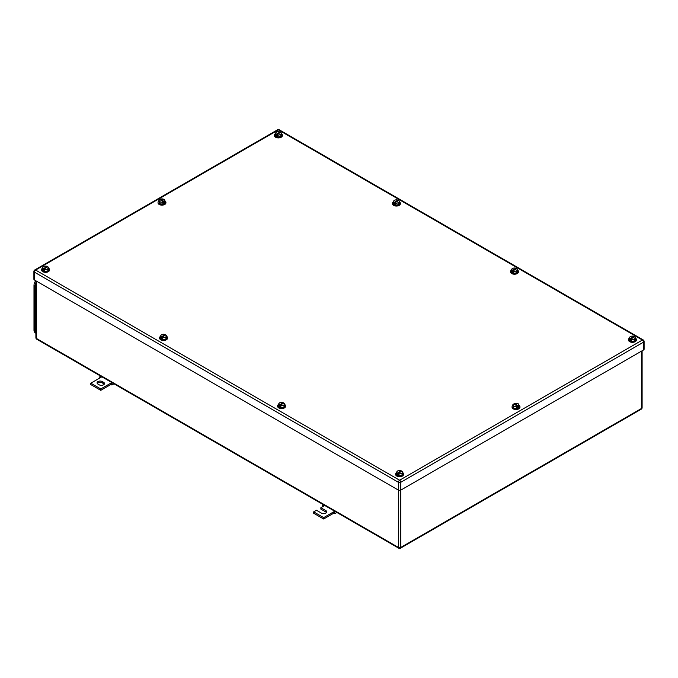 <?xml version="1.0" encoding="UTF-8"?>
<svg xmlns="http://www.w3.org/2000/svg" width="678" height="678" viewBox="0 0 678 678"><rect width="100%" height="100%" fill="white"/><g stroke="black" fill="none" stroke-linecap="round" stroke-linejoin="round"><path stroke-width="1.02" d="M322.643 506.695L322.703 505.339L323.652 506.119L320.864 507.729L325.847 510.602A3.102 1.788 180 0 1 326.754 511.873A3.102 1.788 180 0 1 324.838 513.526A3.102 1.788 180 0 1 321.457 513.136L316.473 510.254L313.685 511.873L323.652 517.628L333.618 511.873L333.618 513.254L334.813 513.678L334.568 512.187L333.618 511.873L334.72 511.237M336.881 512.483L334.813 513.678M323.601 504.813L322.703 505.339M324.754 505.483L323.652 506.119M335.466 511.67L334.568 512.187M323.652 517.628L323.652 519.009L333.618 513.254M313.685 511.873L313.685 513.254L323.652 519.009M320.864 507.729L320.864 509.11L325.847 511.983A3.102 1.788 180 0 1 326.508 512.56M99.768 378.027L99.827 376.663L100.776 377.443L90.81 383.197L100.776 388.952L110.743 383.197L110.743 384.579L111.938 385.011L111.701 383.511L110.743 383.197L111.845 382.561M114.014 383.816L111.938 385.011M100.725 376.146L99.827 376.663M101.878 376.807L100.776 377.443M112.599 382.994L111.701 383.511M100.776 388.952L100.776 390.333L110.743 384.579M90.81 383.197L90.81 384.579L100.776 390.333M102.37 381.587A3.102 1.788 180 0 0 98.996 381.197A3.102 1.788 180 0 0 97.081 382.85A3.102 1.788 180 0 0 97.988 384.121L99.183 384.807A3.102 1.788 180 0 0 102.564 385.197A3.102 1.788 180 0 0 104.48 383.545A3.102 1.788 180 0 0 103.573 382.273L102.37 381.587L102.37 382.968L103.573 383.655A3.102 1.788 180 0 1 104.234 384.231M97.318 383.545A3.102 1.788 180 0 1 102.37 382.968M275.251 134.024L276.124 134.295A2.822 1.627 180 0 1 275.692 133.786A2.822 1.627 180 0 1 275.675 132.905A2.822 1.627 180 0 1 277.666 131.752L276.099 132.202L275.251 135.659L277.556 136.981L280.7 136.498L281.539 134.685L281.539 133.049L281.124 133.752A2.822 1.627 180 0 1 279.124 134.897L277.556 135.346L277.556 136.981M280.7 136.498L281.124 133.752A2.822 1.627 180 0 0 281.107 132.871A2.822 1.627 180 0 0 280.667 132.363L281.539 133.049M276.124 134.295L280.073 132.015A2.822 1.627 180 0 0 277.666 131.752L280.09 132.024L280.09 132.693M280.7 134.863L279.124 134.897A2.822 1.627 180 0 1 276.726 134.642L277.556 135.346M280.667 132.363L276.726 134.642M276.7 134.668L276.7 135.575L276.107 135.227L276.7 134.88M276.107 134.32L276.107 135.227M281.539 133.795A3.949 2.28 180 0 1 282.345 135.168A3.949 2.28 180 0 1 279.912 137.278A3.949 2.28 180 0 1 275.607 136.778A3.949 2.28 180 0 1 274.454 135.168A3.949 2.28 180 0 1 275.353 133.719M282.328 135.397A3.949 2.28 180 0 1 282.345 135.634A3.949 2.28 180 0 1 279.912 137.736A3.949 2.28 180 0 1 275.607 137.244A3.949 2.28 180 0 1 274.454 135.634A3.949 2.28 180 0 1 274.471 135.397M629.294 338.424L630.167 338.695A2.822 1.627 180 0 1 629.735 338.195A2.822 1.627 180 0 1 629.718 337.313A2.822 1.627 180 0 1 631.71 336.161L630.142 336.61L629.294 338.424L629.294 340.059L631.599 341.39L634.744 340.907L635.583 339.085L635.583 337.449L635.167 338.153A2.822 1.627 180 0 1 633.167 339.305L631.599 339.754L631.599 341.39M634.744 340.907L635.167 338.153A2.822 1.627 180 0 0 635.15 337.271A2.822 1.627 180 0 0 634.71 336.771L635.583 337.449M630.167 338.695L634.116 336.424A2.822 1.627 180 0 0 631.71 336.161L634.133 336.424L634.133 337.102M634.744 339.271L633.167 339.305A2.822 1.627 180 0 1 630.769 339.042L631.599 339.754M634.71 336.771L630.769 339.042M630.743 339.068L630.743 339.975L630.15 339.636L630.743 339.288M630.15 338.729L630.15 339.636M635.583 338.195A3.949 2.28 180 0 1 636.388 339.576A3.949 2.28 180 0 1 633.955 341.678A3.949 2.28 180 0 1 629.65 341.187A3.949 2.28 180 0 1 628.498 339.576A3.949 2.28 180 0 1 629.396 338.127M636.371 339.805A3.949 2.28 180 0 1 636.388 340.034A3.949 2.28 180 0 1 633.955 342.144A3.949 2.28 180 0 1 629.65 341.644A3.949 2.28 180 0 1 628.498 340.034A3.949 2.28 180 0 1 628.514 339.805M396.461 472.854L397.333 473.125A2.822 1.627 180 0 1 396.893 472.617A2.822 1.627 180 0 1 396.876 471.744A2.822 1.627 180 0 1 398.876 470.591L397.3 471.04L396.461 472.854L396.461 474.49L398.757 475.82L401.901 475.329L402.749 473.515L402.749 471.88L402.325 472.583A2.822 1.627 180 0 1 400.334 473.736L398.757 474.185L398.757 475.82M401.901 475.329L402.325 472.583A2.822 1.627 180 0 0 402.308 471.702A2.822 1.627 180 0 0 401.876 471.193L402.749 471.88M397.333 473.125L401.274 470.854A2.822 1.627 180 0 0 398.876 470.591L401.3 470.854L401.3 471.532M401.901 473.693L400.334 473.736A2.822 1.627 180 0 1 397.927 473.473L398.757 474.185M401.876 471.193L397.927 473.473M397.91 473.498L397.91 474.405L397.308 474.058L397.91 473.719M397.308 473.159L397.308 474.058M402.749 472.625A3.949 2.28 180 0 1 403.546 474.007A3.949 2.28 180 0 1 401.113 476.109A3.949 2.28 180 0 1 396.808 475.617A3.949 2.28 180 0 1 395.655 474.007A3.949 2.28 180 0 1 396.562 472.549M403.529 474.236A3.949 2.28 180 0 1 403.546 474.464A3.949 2.28 180 0 1 401.113 476.566A3.949 2.28 180 0 1 396.808 476.075A3.949 2.28 180 0 1 395.655 474.464A3.949 2.28 180 0 1 395.672 474.236M42.417 268.446L43.29 268.725A2.822 1.627 180 0 1 42.85 268.217A2.822 1.627 180 0 1 42.833 267.335A2.822 1.627 180 0 1 44.833 266.183L43.256 266.632L42.417 268.446L42.417 270.081L44.714 271.412L47.858 270.929L48.706 269.115L48.706 267.479L48.282 268.174A2.822 1.627 180 0 1 46.29 269.327L44.714 269.776L44.714 271.412M47.858 270.929L48.282 268.174A2.822 1.627 180 0 0 48.265 267.301A2.822 1.627 180 0 0 47.833 266.793L48.706 267.479M43.29 268.725L47.231 266.446A2.822 1.627 180 0 0 44.833 266.183L47.257 266.446L47.257 267.124M47.858 269.293L46.29 269.327A2.822 1.627 180 0 1 43.884 269.064L44.714 269.776M47.833 266.793L43.884 269.064M43.867 269.098L43.867 270.005L43.265 269.658L43.867 269.31M43.265 268.751L43.265 269.658M48.706 268.225A3.949 2.28 180 0 1 49.502 269.598A3.949 2.28 180 0 1 47.07 271.7A3.949 2.28 180 0 1 42.765 271.208A3.949 2.28 180 0 1 41.612 269.598A3.949 2.28 180 0 1 42.519 268.149M49.486 269.827A3.949 2.28 180 0 1 49.502 270.056A3.949 2.28 180 0 1 47.07 272.166A3.949 2.28 180 0 1 42.765 271.666A3.949 2.28 180 0 1 41.612 270.056A3.949 2.28 180 0 1 41.629 269.827M511.348 270.327L512.221 270.598A2.822 1.627 180 0 1 511.788 270.098A2.822 1.627 180 0 1 511.771 269.217A2.822 1.627 180 0 1 513.763 268.064L512.195 268.513L511.348 271.963L513.653 273.293L516.797 272.81L517.636 270.988L517.636 269.352L517.212 270.056A2.822 1.627 180 0 1 515.221 271.208L513.653 271.658L513.653 273.293M516.797 272.81L517.212 270.056A2.822 1.627 180 0 0 517.195 269.174A2.822 1.627 180 0 0 516.763 268.674L517.636 269.352M512.221 270.598L516.161 268.327A2.822 1.627 180 0 0 513.763 268.064L516.187 268.327L516.187 269.005M516.797 271.175L515.221 271.208A2.822 1.627 180 0 1 512.822 270.946L513.653 271.658M516.763 268.674L512.822 270.946M512.797 270.971L512.797 271.878L512.204 271.539L512.797 271.192M512.204 270.632L512.204 271.539M517.636 270.098A3.949 2.28 180 0 1 518.441 271.48A3.949 2.28 180 0 1 516 273.581A3.949 2.28 180 0 1 511.704 273.09A3.949 2.28 180 0 1 510.542 271.48A3.949 2.28 180 0 1 511.449 270.03M518.416 271.709A3.949 2.28 180 0 1 518.441 271.937A3.949 2.28 180 0 1 516 274.048A3.949 2.28 180 0 1 511.704 273.548A3.949 2.28 180 0 1 510.542 271.937A3.949 2.28 180 0 1 510.568 271.709M278.446 404.715L279.319 404.995A2.822 1.627 180 0 1 278.878 404.486A2.822 1.627 180 0 1 278.861 403.605A2.822 1.627 180 0 1 280.861 402.452L279.285 402.901L278.446 404.715L278.446 406.351L280.743 407.681L283.887 407.198L284.735 405.385L284.735 403.749L284.311 404.444A2.822 1.627 180 0 1 282.319 405.597L280.743 406.046L280.743 407.681M283.887 407.198L284.311 404.444A2.822 1.627 180 0 0 284.294 403.571A2.822 1.627 180 0 0 283.862 403.063L284.735 403.749M279.319 404.995L283.26 402.715A2.822 1.627 180 0 0 280.861 402.452L283.285 402.715L283.285 403.393M283.887 405.563L282.319 405.597A2.822 1.627 180 0 1 279.912 405.334L280.743 406.046M283.862 403.063L279.912 405.334M279.895 405.368L279.895 406.275L279.294 405.927L279.895 405.58M279.294 405.02L279.294 405.927M284.735 404.495A3.949 2.28 180 0 1 285.531 405.868A3.949 2.28 180 0 1 283.099 407.97A3.949 2.28 180 0 1 278.794 407.478A3.949 2.28 180 0 1 277.641 405.868A3.949 2.28 180 0 1 278.548 404.419M285.514 406.097A3.949 2.28 180 0 1 285.531 406.325A3.949 2.28 180 0 1 283.099 408.436A3.949 2.28 180 0 1 278.794 407.944A3.949 2.28 180 0 1 277.641 406.325A3.949 2.28 180 0 1 277.658 406.097M159.669 202.069L161.237 202.112A2.822 1.627 180 0 1 159.254 200.959L159.669 203.705L162.805 204.205L165.118 202.875L164.703 200.129A2.822 1.627 180 0 1 164.237 201.51L165.118 201.239M159.669 203.705L158.838 200.256L159.694 199.578A2.822 1.627 180 0 0 159.254 200.959L158.838 200.256M164.288 199.425L160.296 199.23A2.822 1.627 180 0 1 161.195 198.976A2.822 1.627 180 0 1 162.72 198.976A2.822 1.627 180 0 1 164.703 200.129L164.288 199.425M162.805 202.569L163.661 201.883A2.822 1.627 180 0 1 162.762 202.103A2.822 1.627 180 0 1 161.237 202.112L162.805 202.569L162.805 204.205M160.296 199.908L160.296 199.23L164.237 201.51M164.262 201.544L163.661 202.79L163.661 201.883L159.72 199.569M163.661 202.095L164.262 202.451M165.017 200.925A3.949 2.28 180 0 1 165.924 202.383A3.949 2.28 180 0 1 164.754 204.002A3.949 2.28 180 0 1 160.457 204.485A3.949 2.28 180 0 1 158.033 202.383A3.949 2.28 180 0 1 158.838 201.002M165.907 202.612A3.949 2.28 180 0 1 165.924 202.841A3.949 2.28 180 0 1 164.754 204.459A3.949 2.28 180 0 1 160.457 204.951A3.949 2.28 180 0 1 158.033 202.841A3.949 2.28 180 0 1 158.05 202.612M513.712 406.478L515.28 406.52A2.822 1.627 180 0 1 513.297 405.359L513.712 408.114L516.848 408.605L519.162 407.283L518.746 404.537A2.822 1.627 180 0 1 518.28 405.919L519.162 405.647M513.712 408.114L512.882 404.656L513.738 403.978A2.822 1.627 180 0 0 513.297 405.359L512.882 404.656M518.331 403.834L514.339 403.639A2.822 1.627 180 0 1 515.238 403.385A2.822 1.627 180 0 1 516.763 403.376A2.822 1.627 180 0 1 518.746 404.537L518.331 403.834M516.848 406.969L517.687 406.266A2.822 1.627 180 0 1 516.805 406.512A2.822 1.627 180 0 1 515.28 406.52L516.848 406.969L516.848 408.605M514.339 404.317L514.339 403.639L518.28 405.919M517.687 406.266L513.763 403.978M518.306 405.944L517.704 407.198L517.704 406.291M517.704 406.503L518.306 406.851M519.06 405.334A3.949 2.28 180 0 1 519.967 406.792A3.949 2.28 180 0 1 518.797 408.41A3.949 2.28 180 0 1 514.5 408.893A3.949 2.28 180 0 1 512.076 406.792A3.949 2.28 180 0 1 512.882 405.41M519.95 407.02A3.949 2.28 180 0 1 519.967 407.249A3.949 2.28 180 0 1 518.797 408.868A3.949 2.28 180 0 1 514.5 409.351A3.949 2.28 180 0 1 512.076 407.249A3.949 2.28 180 0 1 512.093 407.02M393.265 202.154L394.138 202.425A2.822 1.627 180 0 1 393.706 201.925A2.822 1.627 180 0 1 393.689 201.044A2.822 1.627 180 0 1 395.681 199.891L394.113 200.341L393.265 202.154L393.265 203.79L395.571 205.12L398.715 204.637L399.554 202.815L399.554 201.18L399.139 201.883A2.822 1.627 180 0 1 397.139 203.036L395.571 203.485L395.571 205.12M398.715 204.637L399.139 201.883A2.822 1.627 180 0 0 399.122 201.002A2.822 1.627 180 0 0 398.681 200.502L399.554 201.18M394.138 202.425L398.088 200.154A2.822 1.627 180 0 0 395.681 199.891L398.105 200.154L398.105 200.832M398.715 203.002L397.139 203.036A2.822 1.627 180 0 1 394.74 202.773L395.571 203.485M398.681 200.502L394.74 202.773M394.715 202.798L394.715 203.705L394.121 203.366L394.715 203.019M394.121 202.459L394.121 203.366M399.554 201.925A3.949 2.28 180 0 1 400.359 203.307A3.949 2.28 180 0 1 397.927 205.409A3.949 2.28 180 0 1 393.621 204.917A3.949 2.28 180 0 1 392.469 203.307A3.949 2.28 180 0 1 393.367 201.858M400.342 203.536A3.949 2.28 180 0 1 400.359 203.764A3.949 2.28 180 0 1 397.927 205.875A3.949 2.28 180 0 1 393.621 205.375A3.949 2.28 180 0 1 392.469 203.764A3.949 2.28 180 0 1 392.486 203.536M160.432 336.585L161.305 336.856A2.822 1.627 180 0 1 160.864 336.347A2.822 1.627 180 0 1 160.847 335.474A2.822 1.627 180 0 1 162.847 334.322L161.271 334.771L160.432 336.585L160.432 338.22L162.728 339.551L165.873 339.059L166.72 337.246L166.72 335.61L166.296 336.313A2.822 1.627 180 0 1 164.305 337.466L162.728 337.915L162.728 339.551M165.873 339.059L166.296 336.313A2.822 1.627 180 0 0 166.279 335.432A2.822 1.627 180 0 0 165.847 334.924L166.72 335.61M161.305 336.856L165.246 334.585A2.822 1.627 180 0 0 162.847 334.322L165.271 334.585L165.271 335.263M165.873 337.424L164.305 337.466A2.822 1.627 180 0 1 161.898 337.203L162.728 337.915M165.847 334.924L161.898 337.203M161.881 337.229L161.881 338.136L161.279 337.788L161.881 337.449M161.279 336.881L161.279 337.788M166.72 336.356A3.949 2.28 180 0 1 167.517 337.737A3.949 2.28 180 0 1 165.085 339.839A3.949 2.28 180 0 1 160.779 339.347A3.949 2.28 180 0 1 159.627 337.737A3.949 2.28 180 0 1 160.533 336.28M167.5 337.966A3.949 2.28 180 0 1 167.517 338.195A3.949 2.28 180 0 1 165.085 340.297A3.949 2.28 180 0 1 160.779 339.805A3.949 2.28 180 0 1 159.627 338.195A3.949 2.28 180 0 1 159.644 337.966M643.608 349.933L643.608 342.11A1.695 0.975 0 0 0 644.1 341.415L644.1 349.246A1.695 0.975 0 0 1 643.608 349.933L400.8 490.118L400.8 482.287A1.695 0.975 -120 0 0 399.605 480.219A1.695 0.975 120 0 0 398.41 482.287A1.695 0.975 -0 0 0 400.8 482.287L643.608 342.11A1.695 0.975 -120 0 0 642.405 340.034L399.605 480.219L35.595 270.056A1.695 0.975 -120 0 0 34.748 269.971A1.695 1.695 0 0 0 33.9 271.437A1.695 0.975 0 0 0 34.392 272.132L398.41 482.287L398.41 490.118L34.392 279.955L34.392 272.132A1.695 0.975 120 0 1 35.595 270.056L278.395 129.879A1.695 0.975 -60 0 1 279.243 129.795A1.695 1.695 0 0 0 277.556 129.795L34.748 269.971M398.41 490.118A1.695 0.975 0 0 0 400.8 490.118L400.8 547.434A1.695 0.975 180 0 1 398.41 547.434L398.41 490.118M33.9 271.437L33.9 279.268A1.695 0.975 0 0 0 34.392 279.955M35.315 332.805L35.163 332.72A5.636 3.254 -60 0 1 33.993 330.135L33.993 285.48A5.636 3.254 -60 0 1 35.705 280.717M35.892 333.568L34.993 331.178L34.993 286.057L35.892 282.624M325.847 510.602L325.847 511.983M103.573 382.273L103.573 383.655M35.892 280.819L35.892 337.737A1.695 0.975 0 0 0 36.392 338.424L36.392 281.107M35.892 337.737A1.695 1.695 0 0 0 36.739 339.203A1.695 0.975 120 0 1 36.392 338.424L398.41 547.434A1.695 0.975 -60 0 0 398.757 548.205A1.695 1.695 0 0 0 400.444 548.205A1.695 0.975 -120 0 0 400.8 547.434L641.608 408.402L641.608 351.085M400.444 548.205L641.261 409.173A1.695 0.975 -120 0 0 641.608 408.402A1.695 0.975 0 0 0 642.108 407.707L642.108 350.797M644.1 341.415A1.695 1.695 0 0 0 643.253 339.949A1.695 0.975 -60 0 0 642.405 340.034L278.395 129.879A1.695 0.975 -120 0 0 277.556 129.795M35.892 286.574L33.993 285.48M34.993 330.711L33.993 330.135M35.892 331.695L34.993 331.178M641.261 409.173A1.695 1.695 0 0 0 642.108 407.707M36.739 339.203L398.757 548.205M282.345 135.168L282.345 135.634M274.454 135.168L274.454 135.634M636.388 339.576L636.388 340.034M628.498 339.576L628.498 340.034M403.546 474.007L403.546 474.464M395.655 474.007L395.655 474.464M49.502 269.598L49.502 270.056M41.612 269.598L41.612 270.056M518.441 271.48L518.441 271.937M510.542 271.48L510.542 271.937M285.531 405.868L285.531 406.325M277.641 405.868L277.641 406.325M165.924 202.383L165.924 202.841M158.033 202.383L158.033 202.841M519.967 406.792L519.967 407.249M512.076 406.792L512.076 407.249M400.359 203.307L400.359 203.764M392.469 203.307L392.469 203.764M167.517 337.737L167.517 338.195M159.627 337.737L159.627 338.195M643.253 339.949L279.243 129.795"/></g></svg>
